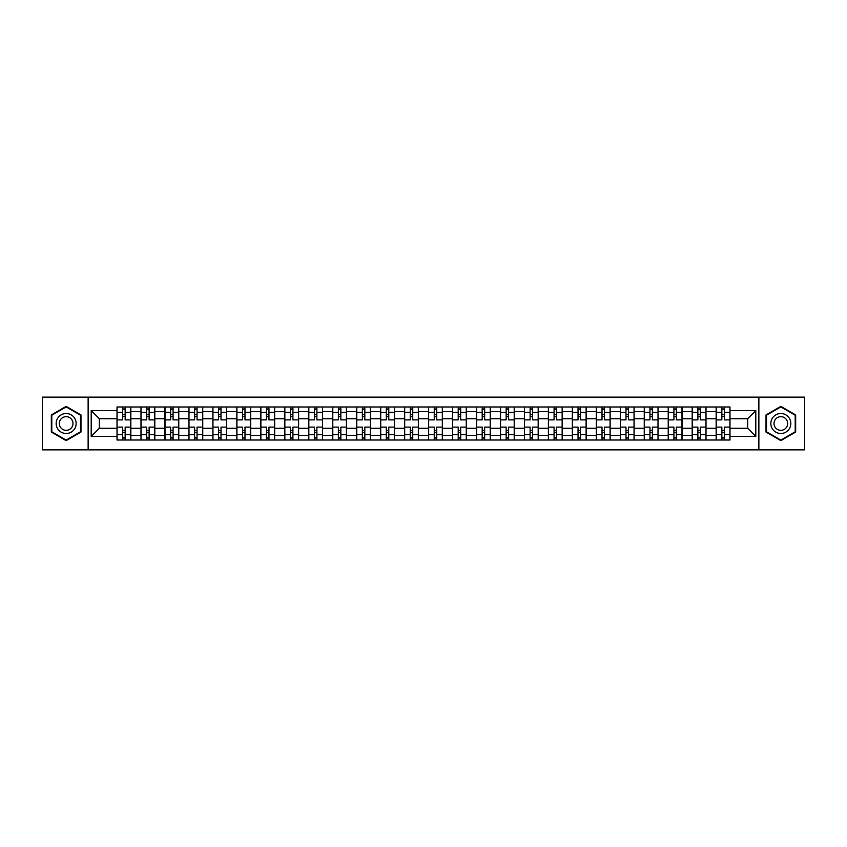 <?xml version="1.0" encoding="UTF-8"?>
<svg xmlns="http://www.w3.org/2000/svg" width="847" height="847" viewBox="0 0 847 847"><rect width="100%" height="100%" fill="white"/><g stroke="black" fill="none" stroke-linecap="round" stroke-linejoin="round"><path stroke-width="1.27" d="M758.87 449.852L804.65 449.852L804.65 397.148L42.35 397.148L42.35 449.852L758.87 449.852L758.87 397.148M140.983 440.017L140.983 411.674L130.84 411.674L130.84 440.017M130.84 411.674L130.84 406.983M140.983 411.674L140.983 406.983M154.81 406.983L154.81 440.017M164.943 440.017L164.943 406.983M178.77 406.983L178.77 440.017M188.913 440.017L188.913 406.983M202.74 406.983L202.74 440.017M212.872 440.017L212.872 406.983M226.7 406.983L226.7 440.017M236.842 440.017L236.842 406.983M250.67 406.983L250.67 440.017M260.812 440.017L260.812 406.983M274.64 406.983L274.64 440.017M284.772 440.017L284.772 406.983M298.599 406.983L298.599 440.017M308.742 440.017L308.742 406.983M322.569 406.983L322.569 440.017M332.702 440.017L332.702 406.983M346.529 406.983L346.529 440.017M356.672 440.017L356.672 406.983M370.499 406.983L370.499 440.017M380.642 440.017L380.642 406.983M394.469 406.983L394.469 440.017M404.601 440.017L404.601 406.983M418.429 406.983L418.429 440.017M428.571 440.017L428.571 406.983M442.399 406.983L442.399 440.017M452.531 440.017L452.531 406.983M466.358 406.983L466.358 440.017M476.501 440.017L476.501 406.983M490.328 406.983L490.328 440.017M500.471 440.017L500.471 406.983M514.298 406.983L514.298 440.017M524.431 440.017L524.431 406.983M538.258 406.983L538.258 440.017M548.401 440.017L548.401 406.983M562.228 406.983L562.228 440.017M572.36 440.017L572.36 406.983M586.188 406.983L586.188 440.017M596.33 440.017L596.33 406.983M610.158 406.983L610.158 440.017M620.3 440.017L620.3 406.983M634.128 406.983L634.128 440.017M644.26 440.017L644.26 406.983M658.087 406.983L658.087 440.017M668.23 440.017L668.23 406.983M682.057 406.983L682.057 440.017M692.19 440.017L692.19 406.983M706.017 406.983L706.017 440.017M716.16 440.017L716.16 406.983M716.16 428.264L706.017 428.264M692.19 428.264L682.057 428.264M668.23 428.264L658.087 428.264M644.26 428.264L634.128 428.264M620.3 428.264L610.158 428.264M596.33 428.264L586.188 428.264M572.36 428.264L562.228 428.264M548.401 428.264L538.258 428.264M524.431 428.264L514.298 428.264M500.471 428.264L490.328 428.264M476.501 428.264L466.358 428.264M452.531 428.264L442.399 428.264M428.571 428.264L418.429 428.264M404.601 428.264L394.469 428.264M380.642 428.264L370.499 428.264M356.672 428.264L346.529 428.264M332.702 428.264L322.569 428.264M308.742 428.264L298.599 428.264M284.772 428.264L274.64 428.264M260.812 428.264L250.67 428.264M236.842 428.264L226.7 428.264M212.872 428.264L202.74 428.264M188.913 428.264L178.77 428.264M164.943 428.264L154.81 428.264M140.983 428.264L130.84 428.264M716.16 418.736L706.017 418.736M692.19 418.736L682.057 418.736M668.23 418.736L658.087 418.736M644.26 418.736L634.128 418.736M620.3 418.736L610.158 418.736M596.33 418.736L586.188 418.736M572.36 418.736L562.228 418.736M548.401 418.736L538.258 418.736M524.431 418.736L514.298 418.736M500.471 418.736L490.328 418.736M476.501 418.736L466.358 418.736M452.531 418.736L442.399 418.736M428.571 418.736L418.429 418.736M404.601 418.736L394.469 418.736M380.642 418.736L370.499 418.736M356.672 418.736L346.529 418.736M332.702 418.736L322.569 418.736M308.742 418.736L298.599 418.736M284.772 418.736L274.64 418.736M260.812 418.736L250.67 418.736M236.842 418.736L226.7 418.736M212.872 418.736L202.74 418.736M188.913 418.736L178.77 418.736M164.943 418.736L154.81 418.736M140.983 418.736L130.84 418.736M99.343 428.264L117.013 428.264L117.013 418.736L99.343 418.736L99.343 428.264L91.201 436.406L91.201 410.594L117.013 410.594L117.013 418.736M729.987 418.736L729.987 428.264L747.657 428.264L747.657 418.736L729.987 418.736L729.987 406.983L117.013 406.983L117.013 410.594M729.987 410.594L755.799 410.594L755.799 436.406L729.987 436.406L729.987 428.264M117.013 428.264L117.013 440.017L729.987 440.017L729.987 436.406M117.013 436.406L91.201 436.406M88.13 449.852L88.13 397.148M80.984 414.945L66.161 406.38L51.339 414.945L51.339 432.055L66.161 440.62L80.984 432.055L80.984 414.945M795.661 414.945L780.839 406.38L766.016 414.945L766.016 432.055L780.839 440.62L795.661 432.055L795.661 414.945M125.155 437.708L122.699 437.708M122.699 409.292L125.155 409.292M149.125 437.708L146.658 437.708M146.658 409.292L149.125 409.292M173.084 437.708L170.628 437.708M170.628 409.292L173.084 409.292M197.055 437.708L194.598 437.708M194.598 409.292L197.055 409.292M221.014 437.708L218.558 437.708M218.558 409.292L221.014 409.292M244.984 437.708L242.528 437.708M242.528 409.292L244.984 409.292M268.954 437.708L266.487 437.708M266.487 409.292L268.954 409.292M292.914 437.708L290.457 437.708M290.457 409.292L292.914 409.292M316.884 437.708L314.428 437.708M314.428 409.292L316.884 409.292M340.843 437.708L338.387 437.708M338.387 409.292L340.843 409.292M364.813 437.708L362.357 437.708M362.357 409.292L364.813 409.292M388.784 437.708L386.327 437.708M386.327 409.292L388.784 409.292M412.743 437.708L410.287 437.708M410.287 409.292L412.743 409.292M436.713 437.708L434.257 437.708M434.257 409.292L436.713 409.292M460.673 437.708L458.216 437.708M458.216 409.292L460.673 409.292M484.643 437.708L482.187 437.708M482.187 409.292L484.643 409.292M508.613 437.708L506.157 437.708M506.157 409.292L508.613 409.292M532.572 437.708L530.116 437.708M530.116 409.292L532.572 409.292M556.543 437.708L554.086 437.708M554.086 409.292L556.543 409.292M580.513 437.708L578.046 437.708M578.046 409.292L580.513 409.292M604.472 437.708L602.016 437.708M602.016 409.292L604.472 409.292M628.442 437.708L625.986 437.708M625.986 409.292L628.442 409.292M652.402 437.708L649.945 437.708M649.945 409.292L652.402 409.292M676.372 437.708L673.916 437.708M673.916 409.292L676.372 409.292M700.342 437.708L697.875 437.708M697.875 409.292L700.342 409.292M724.301 437.708L721.845 437.708M721.845 409.292L724.301 409.292M91.201 410.594L99.343 418.736M747.657 428.264L755.799 436.406M747.657 418.736L755.799 410.594M130.766 440.017L130.766 419.89L125.155 419.89L125.155 406.983M122.699 406.983L122.699 419.89L117.087 419.89L117.087 406.983M130.766 419.89L130.766 406.983M117.087 440.017L117.087 427.11L122.699 427.11L122.699 440.017M125.155 440.017L125.155 427.11L130.766 427.11M122.699 416.512L125.155 416.512M117.087 427.11L117.087 419.89M125.155 430.488L122.699 430.488M125.155 438.015L122.699 438.015M122.699 432.489L125.155 432.489M125.155 414.511L122.699 414.511M122.699 408.985L125.155 408.985M57.511 428.497A9.984 9.984 0 0 0 71.159 432.15A9.984 9.984 0 0 0 74.811 418.503A9.984 9.984 0 0 0 61.175 414.85A9.984 9.984 0 0 0 57.511 428.497M60.243 426.92A6.84 6.84 0 0 0 69.581 429.418A6.84 6.84 0 0 0 72.08 420.08A6.84 6.84 0 0 0 62.742 417.582A6.84 6.84 0 0 0 60.243 426.92M66.161 406.909L80.529 415.21L80.529 431.79L66.161 440.091L51.794 431.79L51.794 415.21L66.161 406.909M772.189 428.497A9.984 9.984 0 0 0 785.825 432.15A9.984 9.984 0 0 0 789.489 418.503A9.984 9.984 0 0 0 775.841 414.85A9.984 9.984 0 0 0 772.189 428.497M774.92 426.92A6.84 6.84 0 0 0 784.258 429.418A6.84 6.84 0 0 0 786.757 420.08A6.84 6.84 0 0 0 777.419 417.582A6.84 6.84 0 0 0 774.92 426.92M780.839 406.909L795.206 415.21L795.206 431.79L780.839 440.091L766.471 431.79L766.471 415.21L780.839 406.909M154.726 440.017L154.726 419.89L149.125 419.89L149.125 406.983M146.658 406.983L146.658 419.89L141.057 419.89L141.057 406.983M154.726 419.89L154.726 406.983M141.057 440.017L141.057 427.11L146.658 427.11L146.658 440.017M149.125 440.017L149.125 427.11L154.726 427.11M146.658 416.512L149.125 416.512M141.057 427.11L141.057 419.89M149.125 430.488L146.658 430.488M149.125 438.015L146.658 438.015M146.658 432.489L149.125 432.489M149.125 414.511L146.658 414.511M146.658 408.985L149.125 408.985M178.696 440.017L178.696 419.89L173.084 419.89L173.084 406.983M170.628 406.983L170.628 419.89L165.017 419.89L165.017 406.983M178.696 419.89L178.696 406.983M165.017 440.017L165.017 427.11L170.628 427.11L170.628 440.017M173.084 440.017L173.084 427.11L178.696 427.11M170.628 416.512L173.084 416.512M165.017 427.11L165.017 419.89M173.084 430.488L170.628 430.488M173.084 438.015L170.628 438.015M170.628 432.489L173.084 432.489M173.084 414.511L170.628 414.511M170.628 408.985L173.084 408.985M202.655 440.017L202.655 419.89L197.055 419.89L197.055 406.983M194.598 406.983L194.598 419.89L188.987 419.89L188.987 406.983M202.655 419.89L202.655 406.983M188.987 440.017L188.987 427.11L194.598 427.11L194.598 440.017M197.055 440.017L197.055 427.11L202.655 427.11M194.598 416.512L197.055 416.512M188.987 427.11L188.987 419.89M197.055 430.488L194.598 430.488M197.055 438.015L194.598 438.015M194.598 432.489L197.055 432.489M197.055 414.511L194.598 414.511M194.598 408.985L197.055 408.985M226.625 440.017L226.625 419.89L221.014 419.89L221.014 406.983M218.558 406.983L218.558 419.89L212.957 419.89L212.957 406.983M226.625 419.89L226.625 406.983M212.957 440.017L212.957 427.11L218.558 427.11L218.558 440.017M221.014 440.017L221.014 427.11L226.625 427.11M218.558 416.512L221.014 416.512M212.957 427.11L212.957 419.89M221.014 430.488L218.558 430.488M221.014 438.015L218.558 438.015M218.558 432.489L221.014 432.489M221.014 414.511L218.558 414.511M218.558 408.985L221.014 408.985M250.596 440.017L250.596 419.89L244.984 419.89L244.984 406.983M242.528 406.983L242.528 419.89L236.916 419.89L236.916 406.983M250.596 419.89L250.596 406.983M236.916 440.017L236.916 427.11L242.528 427.11L242.528 440.017M244.984 440.017L244.984 427.11L250.596 427.11M242.528 416.512L244.984 416.512M236.916 427.11L236.916 419.89M244.984 430.488L242.528 430.488M244.984 438.015L242.528 438.015M242.528 432.489L244.984 432.489M244.984 414.511L242.528 414.511M242.528 408.985L244.984 408.985M274.555 440.017L274.555 419.89L268.954 419.89L268.954 406.983M266.487 406.983L266.487 419.89L260.887 419.89L260.887 406.983M274.555 419.89L274.555 406.983M260.887 440.017L260.887 427.11L266.487 427.11L266.487 440.017M268.954 440.017L268.954 427.11L274.555 427.11M266.487 416.512L268.954 416.512M260.887 427.11L260.887 419.89M268.954 430.488L266.487 430.488M268.954 438.015L266.487 438.015M266.487 432.489L268.954 432.489M268.954 414.511L266.487 414.511M266.487 408.985L268.954 408.985M298.525 440.017L298.525 419.89L292.914 419.89L292.914 406.983M290.457 406.983L290.457 419.89L284.846 419.89L284.846 406.983M298.525 419.89L298.525 406.983M284.846 440.017L284.846 427.11L290.457 427.11L290.457 440.017M292.914 440.017L292.914 427.11L298.525 427.11M290.457 416.512L292.914 416.512M284.846 427.11L284.846 419.89M292.914 430.488L290.457 430.488M292.914 438.015L290.457 438.015M290.457 432.489L292.914 432.489M292.914 414.511L290.457 414.511M290.457 408.985L292.914 408.985M322.485 440.017L322.485 419.89L316.884 419.89L316.884 406.983M314.428 406.983L314.428 419.89L308.816 419.89L308.816 406.983M322.485 419.89L322.485 406.983M308.816 440.017L308.816 427.11L314.428 427.11L314.428 440.017M316.884 440.017L316.884 427.11L322.485 427.11M314.428 416.512L316.884 416.512M308.816 427.11L308.816 419.89M316.884 430.488L314.428 430.488M316.884 438.015L314.428 438.015M314.428 432.489L316.884 432.489M316.884 414.511L314.428 414.511M314.428 408.985L316.884 408.985M346.455 440.017L346.455 419.89L340.843 419.89L340.843 406.983M338.387 406.983L338.387 419.89L332.786 419.89L332.786 406.983M346.455 419.89L346.455 406.983M332.786 440.017L332.786 427.11L338.387 427.11L338.387 440.017M340.843 440.017L340.843 427.11L346.455 427.11M338.387 416.512L340.843 416.512M332.786 427.11L332.786 419.89M340.843 430.488L338.387 430.488M340.843 438.015L338.387 438.015M338.387 432.489L340.843 432.489M340.843 414.511L338.387 414.511M338.387 408.985L340.843 408.985M370.425 440.017L370.425 419.89L364.813 419.89L364.813 406.983M362.357 406.983L362.357 419.89L356.746 419.89L356.746 406.983M370.425 419.89L370.425 406.983M356.746 440.017L356.746 427.11L362.357 427.11L362.357 440.017M364.813 440.017L364.813 427.11L370.425 427.11M362.357 416.512L364.813 416.512M356.746 427.11L356.746 419.89M364.813 430.488L362.357 430.488M364.813 438.015L362.357 438.015M362.357 432.489L364.813 432.489M364.813 414.511L362.357 414.511M362.357 408.985L364.813 408.985M394.384 440.017L394.384 419.89L388.784 419.89L388.784 406.983M386.327 406.983L386.327 419.89L380.716 419.89L380.716 406.983M394.384 419.89L394.384 406.983M380.716 440.017L380.716 427.11L386.327 427.11L386.327 440.017M388.784 440.017L388.784 427.11L394.384 427.11M386.327 416.512L388.784 416.512M380.716 427.11L380.716 419.89M388.784 430.488L386.327 430.488M388.784 438.015L386.327 438.015M386.327 432.489L388.784 432.489M388.784 414.511L386.327 414.511M386.327 408.985L388.784 408.985M418.354 440.017L418.354 419.89L412.743 419.89L412.743 406.983M410.287 406.983L410.287 419.89L404.675 419.89L404.675 406.983M418.354 419.89L418.354 406.983M404.675 440.017L404.675 427.11L410.287 427.11L410.287 440.017M412.743 440.017L412.743 427.11L418.354 427.11M410.287 416.512L412.743 416.512M404.675 427.11L404.675 419.89M412.743 430.488L410.287 430.488M412.743 438.015L410.287 438.015M410.287 432.489L412.743 432.489M412.743 414.511L410.287 414.511M410.287 408.985L412.743 408.985M442.325 440.017L442.325 419.89L436.713 419.89L436.713 406.983M434.257 406.983L434.257 419.89L428.646 419.89L428.646 406.983M442.325 419.89L442.325 406.983M428.646 440.017L428.646 427.11L434.257 427.11L434.257 440.017M436.713 440.017L436.713 427.11L442.325 427.11M434.257 416.512L436.713 416.512M428.646 427.11L428.646 419.89M436.713 430.488L434.257 430.488M436.713 438.015L434.257 438.015M434.257 432.489L436.713 432.489M436.713 414.511L434.257 414.511M434.257 408.985L436.713 408.985M466.284 440.017L466.284 419.89L460.673 419.89L460.673 406.983M458.216 406.983L458.216 419.89L452.616 419.89L452.616 406.983M466.284 419.89L466.284 406.983M452.616 440.017L452.616 427.11L458.216 427.11L458.216 440.017M460.673 440.017L460.673 427.11L466.284 427.11M458.216 416.512L460.673 416.512M452.616 427.11L452.616 419.89M460.673 430.488L458.216 430.488M460.673 438.015L458.216 438.015M458.216 432.489L460.673 432.489M460.673 414.511L458.216 414.511M458.216 408.985L460.673 408.985M490.254 440.017L490.254 419.89L484.643 419.89L484.643 406.983M482.187 406.983L482.187 419.89L476.575 419.89L476.575 406.983M490.254 419.89L490.254 406.983M476.575 440.017L476.575 427.11L482.187 427.11L482.187 440.017M484.643 440.017L484.643 427.11L490.254 427.11M482.187 416.512L484.643 416.512M476.575 427.11L476.575 419.89M484.643 430.488L482.187 430.488M484.643 438.015L482.187 438.015M482.187 432.489L484.643 432.489M484.643 414.511L482.187 414.511M482.187 408.985L484.643 408.985M514.214 440.017L514.214 419.89L508.613 419.89L508.613 406.983M506.157 406.983L506.157 419.89L500.545 419.89L500.545 406.983M514.214 419.89L514.214 406.983M500.545 440.017L500.545 427.11L506.157 427.11L506.157 440.017M508.613 440.017L508.613 427.11L514.214 427.11M506.157 416.512L508.613 416.512M500.545 427.11L500.545 419.89M508.613 430.488L506.157 430.488M508.613 438.015L506.157 438.015M506.157 432.489L508.613 432.489M508.613 414.511L506.157 414.511M506.157 408.985L508.613 408.985M538.184 440.017L538.184 419.89L532.572 419.89L532.572 406.983M530.116 406.983L530.116 419.89L524.515 419.89L524.515 406.983M538.184 419.89L538.184 406.983M524.515 440.017L524.515 427.11L530.116 427.11L530.116 440.017M532.572 440.017L532.572 427.11L538.184 427.11M530.116 416.512L532.572 416.512M524.515 427.11L524.515 419.89M532.572 430.488L530.116 430.488M532.572 438.015L530.116 438.015M530.116 432.489L532.572 432.489M532.572 414.511L530.116 414.511M530.116 408.985L532.572 408.985M562.154 440.017L562.154 419.89L556.543 419.89L556.543 406.983M554.086 406.983L554.086 419.89L548.475 419.89L548.475 406.983M562.154 419.89L562.154 406.983M548.475 440.017L548.475 427.11L554.086 427.11L554.086 440.017M556.543 440.017L556.543 427.11L562.154 427.11M554.086 416.512L556.543 416.512M548.475 427.11L548.475 419.89M556.543 430.488L554.086 430.488M556.543 438.015L554.086 438.015M554.086 432.489L556.543 432.489M556.543 414.511L554.086 414.511M554.086 408.985L556.543 408.985M586.113 440.017L586.113 419.89L580.513 419.89L580.513 406.983M578.046 406.983L578.046 419.89L572.445 419.89L572.445 406.983M586.113 419.89L586.113 406.983M572.445 440.017L572.445 427.11L578.046 427.11L578.046 440.017M580.513 440.017L580.513 427.11L586.113 427.11M578.046 416.512L580.513 416.512M572.445 427.11L572.445 419.89M580.513 430.488L578.046 430.488M580.513 438.015L578.046 438.015M578.046 432.489L580.513 432.489M580.513 414.511L578.046 414.511M578.046 408.985L580.513 408.985M610.084 440.017L610.084 419.89L604.472 419.89L604.472 406.983M602.016 406.983L602.016 419.89L596.404 419.89L596.404 406.983M610.084 419.89L610.084 406.983M596.404 440.017L596.404 427.11L602.016 427.11L602.016 440.017M604.472 440.017L604.472 427.11L610.084 427.11M602.016 416.512L604.472 416.512M596.404 427.11L596.404 419.89M604.472 430.488L602.016 430.488M604.472 438.015L602.016 438.015M602.016 432.489L604.472 432.489M604.472 414.511L602.016 414.511M602.016 408.985L604.472 408.985M634.043 440.017L634.043 419.89L628.442 419.89L628.442 406.983M625.986 406.983L625.986 419.89L620.375 419.89L620.375 406.983M634.043 419.89L634.043 406.983M620.375 440.017L620.375 427.11L625.986 427.11L625.986 440.017M628.442 440.017L628.442 427.11L634.043 427.11M625.986 416.512L628.442 416.512M620.375 427.11L620.375 419.89M628.442 430.488L625.986 430.488M628.442 438.015L625.986 438.015M625.986 432.489L628.442 432.489M628.442 414.511L625.986 414.511M625.986 408.985L628.442 408.985M658.013 440.017L658.013 419.89L652.402 419.89L652.402 406.983M649.945 406.983L649.945 419.89L644.345 419.89L644.345 406.983M658.013 419.89L658.013 406.983M644.345 440.017L644.345 427.11L649.945 427.11L649.945 440.017M652.402 440.017L652.402 427.11L658.013 427.11M649.945 416.512L652.402 416.512M644.345 427.11L644.345 419.89M652.402 430.488L649.945 430.488M652.402 438.015L649.945 438.015M649.945 432.489L652.402 432.489M652.402 414.511L649.945 414.511M649.945 408.985L652.402 408.985M681.983 440.017L681.983 419.89L676.372 419.89L676.372 406.983M673.916 406.983L673.916 419.89L668.304 419.89L668.304 406.983M681.983 419.89L681.983 406.983M668.304 440.017L668.304 427.11L673.916 427.11L673.916 440.017M676.372 440.017L676.372 427.11L681.983 427.11M673.916 416.512L676.372 416.512M668.304 427.11L668.304 419.89M676.372 430.488L673.916 430.488M676.372 438.015L673.916 438.015M673.916 432.489L676.372 432.489M676.372 414.511L673.916 414.511M673.916 408.985L676.372 408.985M705.943 440.017L705.943 419.89L700.342 419.89L700.342 406.983M697.875 406.983L697.875 419.89L692.274 419.89L692.274 406.983M705.943 419.89L705.943 406.983M692.274 440.017L692.274 427.11L697.875 427.11L697.875 440.017M700.342 440.017L700.342 427.11L705.943 427.11M697.875 416.512L700.342 416.512M692.274 427.11L692.274 419.89M700.342 430.488L697.875 430.488M700.342 438.015L697.875 438.015M697.875 432.489L700.342 432.489M700.342 414.511L697.875 414.511M697.875 408.985L700.342 408.985M729.913 440.017L729.913 419.89L724.301 419.89L724.301 406.983M721.845 406.983L721.845 419.89L716.234 419.89L716.234 406.983M729.913 419.89L729.913 406.983M716.234 440.017L716.234 427.11L721.845 427.11L721.845 440.017M724.301 440.017L724.301 427.11L729.913 427.11M721.845 416.512L724.301 416.512M716.234 427.11L716.234 419.89M724.301 430.488L721.845 430.488M724.301 438.015L721.845 438.015M721.845 432.489L724.301 432.489M724.301 414.511L721.845 414.511M721.845 408.985L724.301 408.985M692.19 411.674L682.057 411.674M668.23 411.674L658.087 411.674M644.26 411.674L634.128 411.674M620.3 411.674L610.158 411.674M596.33 411.674L586.188 411.674M572.36 411.674L562.228 411.674M548.401 411.674L538.258 411.674M524.431 411.674L514.298 411.674M500.471 411.674L490.328 411.674M476.501 411.674L466.358 411.674M452.531 411.674L442.399 411.674M428.571 411.674L418.429 411.674M404.601 411.674L394.469 411.674M380.642 411.674L370.499 411.674M356.672 411.674L346.529 411.674M332.702 411.674L322.569 411.674M308.742 411.674L298.599 411.674M284.772 411.674L274.64 411.674M260.812 411.674L250.67 411.674M236.842 411.674L226.7 411.674M212.872 411.674L202.74 411.674M188.913 411.674L178.77 411.674M164.943 411.674L154.81 411.674M716.16 411.674L706.017 411.674M692.19 435.326L682.057 435.326M668.23 435.326L658.087 435.326M644.26 435.326L634.128 435.326M620.3 435.326L610.158 435.326M596.33 435.326L586.188 435.326M572.36 435.326L562.228 435.326M548.401 435.326L538.258 435.326M524.431 435.326L514.298 435.326M500.471 435.326L490.328 435.326M476.501 435.326L466.358 435.326M452.531 435.326L442.399 435.326M428.571 435.326L418.429 435.326M404.601 435.326L394.469 435.326M380.642 435.326L370.499 435.326M356.672 435.326L346.529 435.326M332.702 435.326L322.569 435.326M308.742 435.326L298.599 435.326M284.772 435.326L274.64 435.326M260.812 435.326L250.67 435.326M236.842 435.326L226.7 435.326M212.872 435.326L202.74 435.326M188.913 435.326L178.77 435.326M164.943 435.326L154.81 435.326M140.983 435.326L130.84 435.326M716.16 435.326L706.017 435.326M130.766 412.288L125.155 412.288M122.699 412.288L117.087 412.288M122.699 412.489L117.087 412.489M122.699 434.511L117.087 434.511M122.699 434.712L117.087 434.712M130.766 434.712L125.155 434.712M130.766 412.489L125.155 412.489M130.766 434.511L125.155 434.511M154.726 412.288L149.125 412.288M146.658 412.288L141.057 412.288M146.658 412.489L141.057 412.489M146.658 434.511L141.057 434.511M146.658 434.712L141.057 434.712M154.726 434.712L149.125 434.712M154.726 412.489L149.125 412.489M154.726 434.511L149.125 434.511M178.696 412.288L173.084 412.288M170.628 412.288L165.017 412.288M170.628 412.489L165.017 412.489M170.628 434.511L165.017 434.511M170.628 434.712L165.017 434.712M178.696 434.712L173.084 434.712M178.696 412.489L173.084 412.489M178.696 434.511L173.084 434.511M202.655 412.288L197.055 412.288M194.598 412.288L188.987 412.288M194.598 412.489L188.987 412.489M194.598 434.511L188.987 434.511M194.598 434.712L188.987 434.712M202.655 434.712L197.055 434.712M202.655 412.489L197.055 412.489M202.655 434.511L197.055 434.511M226.625 412.288L221.014 412.288M218.558 412.288L212.957 412.288M218.558 412.489L212.957 412.489M218.558 434.511L212.957 434.511M218.558 434.712L212.957 434.712M226.625 434.712L221.014 434.712M226.625 412.489L221.014 412.489M226.625 434.511L221.014 434.511M250.596 412.288L244.984 412.288M242.528 412.288L236.916 412.288M242.528 412.489L236.916 412.489M242.528 434.511L236.916 434.511M242.528 434.712L236.916 434.712M250.596 434.712L244.984 434.712M250.596 412.489L244.984 412.489M250.596 434.511L244.984 434.511M274.555 412.288L268.954 412.288M266.487 412.288L260.887 412.288M266.487 412.489L260.887 412.489M266.487 434.511L260.887 434.511M266.487 434.712L260.887 434.712M274.555 434.712L268.954 434.712M274.555 412.489L268.954 412.489M274.555 434.511L268.954 434.511M298.525 412.288L292.914 412.288M290.457 412.288L284.846 412.288M290.457 412.489L284.846 412.489M290.457 434.511L284.846 434.511M290.457 434.712L284.846 434.712M298.525 434.712L292.914 434.712M298.525 412.489L292.914 412.489M298.525 434.511L292.914 434.511M322.485 412.288L316.884 412.288M314.428 412.288L308.816 412.288M314.428 412.489L308.816 412.489M314.428 434.511L308.816 434.511M314.428 434.712L308.816 434.712M322.485 434.712L316.884 434.712M322.485 412.489L316.884 412.489M322.485 434.511L316.884 434.511M346.455 412.288L340.843 412.288M338.387 412.288L332.786 412.288M338.387 412.489L332.786 412.489M338.387 434.511L332.786 434.511M338.387 434.712L332.786 434.712M346.455 434.712L340.843 434.712M346.455 412.489L340.843 412.489M346.455 434.511L340.843 434.511M370.425 412.288L364.813 412.288M362.357 412.288L356.746 412.288M362.357 412.489L356.746 412.489M362.357 434.511L356.746 434.511M362.357 434.712L356.746 434.712M370.425 434.712L364.813 434.712M370.425 412.489L364.813 412.489M370.425 434.511L364.813 434.511M394.384 412.288L388.784 412.288M386.327 412.288L380.716 412.288M386.327 412.489L380.716 412.489M386.327 434.511L380.716 434.511M386.327 434.712L380.716 434.712M394.384 434.712L388.784 434.712M394.384 412.489L388.784 412.489M394.384 434.511L388.784 434.511M418.354 412.288L412.743 412.288M410.287 412.288L404.675 412.288M410.287 412.489L404.675 412.489M410.287 434.511L404.675 434.511M410.287 434.712L404.675 434.712M418.354 434.712L412.743 434.712M418.354 412.489L412.743 412.489M418.354 434.511L412.743 434.511M442.325 412.288L436.713 412.288M434.257 412.288L428.646 412.288M434.257 412.489L428.646 412.489M434.257 434.511L428.646 434.511M434.257 434.712L428.646 434.712M442.325 434.712L436.713 434.712M442.325 412.489L436.713 412.489M442.325 434.511L436.713 434.511M466.284 412.288L460.673 412.288M458.216 412.288L452.616 412.288M458.216 412.489L452.616 412.489M458.216 434.511L452.616 434.511M458.216 434.712L452.616 434.712M466.284 434.712L460.673 434.712M466.284 412.489L460.673 412.489M466.284 434.511L460.673 434.511M490.254 412.288L484.643 412.288M482.187 412.288L476.575 412.288M482.187 412.489L476.575 412.489M482.187 434.511L476.575 434.511M482.187 434.712L476.575 434.712M490.254 434.712L484.643 434.712M490.254 412.489L484.643 412.489M490.254 434.511L484.643 434.511M514.214 412.288L508.613 412.288M506.157 412.288L500.545 412.288M506.157 412.489L500.545 412.489M506.157 434.511L500.545 434.511M506.157 434.712L500.545 434.712M514.214 434.712L508.613 434.712M514.214 412.489L508.613 412.489M514.214 434.511L508.613 434.511M538.184 412.288L532.572 412.288M530.116 412.288L524.515 412.288M530.116 412.489L524.515 412.489M530.116 434.511L524.515 434.511M530.116 434.712L524.515 434.712M538.184 434.712L532.572 434.712M538.184 412.489L532.572 412.489M538.184 434.511L532.572 434.511M562.154 412.288L556.543 412.288M554.086 412.288L548.475 412.288M554.086 412.489L548.475 412.489M554.086 434.511L548.475 434.511M554.086 434.712L548.475 434.712M562.154 434.712L556.543 434.712M562.154 412.489L556.543 412.489M562.154 434.511L556.543 434.511M586.113 412.288L580.513 412.288M578.046 412.288L572.445 412.288M578.046 412.489L572.445 412.489M578.046 434.511L572.445 434.511M578.046 434.712L572.445 434.712M586.113 434.712L580.513 434.712M586.113 412.489L580.513 412.489M586.113 434.511L580.513 434.511M610.084 412.288L604.472 412.288M602.016 412.288L596.404 412.288M602.016 412.489L596.404 412.489M602.016 434.511L596.404 434.511M602.016 434.712L596.404 434.712M610.084 434.712L604.472 434.712M610.084 412.489L604.472 412.489M610.084 434.511L604.472 434.511M634.043 412.288L628.442 412.288M625.986 412.288L620.375 412.288M625.986 412.489L620.375 412.489M625.986 434.511L620.375 434.511M625.986 434.712L620.375 434.712M634.043 434.712L628.442 434.712M634.043 412.489L628.442 412.489M634.043 434.511L628.442 434.511M658.013 412.288L652.402 412.288M649.945 412.288L644.345 412.288M649.945 412.489L644.345 412.489M649.945 434.511L644.345 434.511M649.945 434.712L644.345 434.712M658.013 434.712L652.402 434.712M658.013 412.489L652.402 412.489M658.013 434.511L652.402 434.511M681.983 412.288L676.372 412.288M673.916 412.288L668.304 412.288M673.916 412.489L668.304 412.489M673.916 434.511L668.304 434.511M673.916 434.712L668.304 434.712M681.983 434.712L676.372 434.712M681.983 412.489L676.372 412.489M681.983 434.511L676.372 434.511M705.943 412.288L700.342 412.288M697.875 412.288L692.274 412.288M697.875 412.489L692.274 412.489M697.875 434.511L692.274 434.511M697.875 434.712L692.274 434.712M705.943 434.712L700.342 434.712M705.943 412.489L700.342 412.489M705.943 434.511L700.342 434.511M729.913 412.288L724.301 412.288M721.845 412.288L716.234 412.288M721.845 412.489L716.234 412.489M721.845 434.511L716.234 434.511M721.845 434.712L716.234 434.712M729.913 434.712L724.301 434.712M729.913 412.489L724.301 412.489M729.913 434.511L724.301 434.511"/></g></svg>
